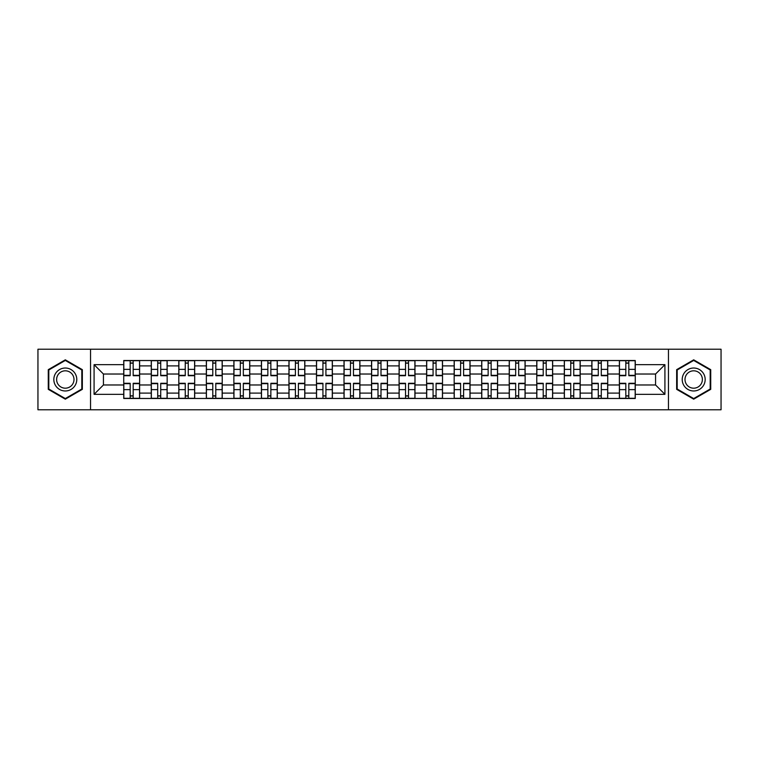 <?xml version="1.0" encoding="UTF-8"?>
<svg xmlns="http://www.w3.org/2000/svg" width="759" height="759" viewBox="0 0 759 759"><rect width="100%" height="100%" fill="white"/><g stroke="black" fill="none" stroke-linecap="round" stroke-linejoin="round"><path stroke-width="1.14" d="M668.451 409.775L721.05 409.775L721.05 349.225L37.95 349.225L37.95 409.775L668.451 409.775L668.451 349.225M151.269 398.475L151.269 365.904L139.618 365.904L139.618 398.475M139.618 365.904L139.618 360.525M151.269 365.904L151.269 360.525M167.16 360.525L167.16 398.475M178.811 398.475L178.811 360.525M194.693 360.525L194.693 398.475M206.344 398.475L206.344 360.525M222.226 360.525L222.226 398.475M233.876 398.475L233.876 360.525M249.768 360.525L249.768 398.475M261.409 398.475L261.409 360.525M277.301 360.525L277.301 398.475M288.951 398.475L288.951 360.525M304.833 360.525L304.833 398.475M316.484 398.475L316.484 360.525M332.376 360.525L332.376 398.475M344.017 398.475L344.017 360.525M359.908 360.525L359.908 398.475M371.559 398.475L371.559 360.525M387.441 360.525L387.441 398.475M399.092 398.475L399.092 360.525M414.983 360.525L414.983 398.475M426.624 398.475L426.624 360.525M442.516 360.525L442.516 398.475M454.167 398.475L454.167 360.525M470.049 360.525L470.049 398.475M481.699 398.475L481.699 360.525M497.591 360.525L497.591 398.475M509.232 398.475L509.232 360.525M525.124 360.525L525.124 398.475M536.774 398.475L536.774 360.525M552.656 360.525L552.656 398.475M564.307 398.475L564.307 360.525M580.189 360.525L580.189 398.475M591.84 398.475L591.84 360.525M607.731 360.525L607.731 398.475M619.382 398.475L619.382 360.525M619.382 384.974L607.731 384.974M591.84 384.974L580.189 384.974M564.307 384.974L552.656 384.974M536.774 384.974L525.124 384.974M509.232 384.974L497.591 384.974M481.699 384.974L470.049 384.974M454.167 384.974L442.516 384.974M426.624 384.974L414.983 384.974M399.092 384.974L387.441 384.974M371.559 384.974L359.908 384.974M344.017 384.974L332.376 384.974M316.484 384.974L304.833 384.974M288.951 384.974L277.301 384.974M261.409 384.974L249.768 384.974M233.876 384.974L222.226 384.974M206.344 384.974L194.693 384.974M178.811 384.974L167.16 384.974M151.269 384.974L139.618 384.974M619.382 374.026L607.731 374.026M591.84 374.026L580.189 374.026M564.307 374.026L552.656 374.026M536.774 374.026L525.124 374.026M509.232 374.026L497.591 374.026M481.699 374.026L470.049 374.026M454.167 374.026L442.516 374.026M426.624 374.026L414.983 374.026M399.092 374.026L387.441 374.026M371.559 374.026L359.908 374.026M344.017 374.026L332.376 374.026M316.484 374.026L304.833 374.026M288.951 374.026L277.301 374.026M261.409 374.026L249.768 374.026M233.876 374.026L222.226 374.026M206.344 374.026L194.693 374.026M178.811 374.026L167.16 374.026M151.269 374.026L139.618 374.026M103.433 384.974L123.736 384.974L123.736 374.026L103.433 374.026L103.433 384.974L94.078 394.329L94.078 364.671L123.736 364.671L123.736 374.026M635.264 374.026L635.264 384.974L655.567 384.974L655.567 374.026L635.264 374.026L635.264 360.525L123.736 360.525L123.736 364.671M635.264 364.671L664.922 364.671L664.922 394.329L635.264 394.329L635.264 384.974M123.736 384.974L123.736 398.475L635.264 398.475L635.264 394.329M123.736 394.329L94.078 394.329M90.549 409.775L90.549 349.225M82.342 369.661L65.312 359.832L48.272 369.661L48.272 389.339L65.312 399.168L82.342 389.339L82.342 369.661M710.728 369.661L693.688 359.832L676.658 369.661L676.658 389.339L693.688 399.168L710.728 389.339L710.728 369.661M133.176 395.828L130.178 395.828M130.178 363.172L133.176 363.172M160.718 395.828L157.711 395.828M157.711 363.172L160.718 363.172M188.251 395.828L185.253 395.828M185.253 363.172L188.251 363.172M215.784 395.828L212.786 395.828M212.786 363.172L215.784 363.172M243.326 395.828L240.318 395.828M240.318 363.172L243.326 363.172M270.859 395.828L267.861 395.828M267.861 363.172L270.859 363.172M298.391 395.828L295.393 395.828M295.393 363.172L298.391 363.172M325.924 395.828L322.926 395.828M322.926 363.172L325.924 363.172M353.466 395.828L350.468 395.828M350.468 363.172L353.466 363.172M380.999 395.828L378.001 395.828M378.001 363.172L380.999 363.172M408.532 395.828L405.534 395.828M405.534 363.172L408.532 363.172M436.074 395.828L433.076 395.828M433.076 363.172L436.074 363.172M463.607 395.828L460.609 395.828M460.609 363.172L463.607 363.172M491.139 395.828L488.141 395.828M488.141 363.172L491.139 363.172M518.682 395.828L515.674 395.828M515.674 363.172L518.682 363.172M546.214 395.828L543.216 395.828M543.216 363.172L546.214 363.172M573.747 395.828L570.749 395.828M570.749 363.172L573.747 363.172M601.289 395.828L598.282 395.828M598.282 363.172L601.289 363.172M628.822 395.828L625.824 395.828M625.824 363.172L628.822 363.172M94.078 364.671L103.433 374.026M655.567 384.974L664.922 394.329M655.567 374.026L664.922 364.671M133.176 375.705L133.176 360.705L139.533 360.705L139.533 375.705L133.176 375.705M130.178 362.992L133.176 362.992M133.707 360.705L123.821 360.705L123.821 375.705L130.178 375.705L130.178 360.705L129.647 360.705M130.178 383.295L130.178 398.295L123.821 398.295L123.821 383.295L130.178 383.295M133.176 396.008L130.178 396.008M129.647 398.295L139.533 398.295L139.533 383.295L133.176 383.295L133.176 398.295L133.707 398.295M160.718 375.705L160.718 360.705L167.065 360.705L167.065 375.705L160.718 375.705M157.711 362.992L160.718 362.992M161.24 360.705L151.354 360.705L151.354 375.705L157.711 375.705L157.711 360.705L157.179 360.705M188.251 375.705L188.251 360.705L194.608 360.705L194.608 375.705L188.251 375.705M185.253 362.992L188.251 362.992M188.782 360.705L178.896 360.705L178.896 375.705L185.253 375.705L185.253 360.705L184.722 360.705M55.369 385.24A11.47 11.47 0 0 0 71.042 389.433A11.47 11.47 0 0 0 75.245 373.76A11.47 11.47 0 0 0 59.572 369.567A11.47 11.47 0 0 0 55.369 385.24M57.788 383.845A8.691 8.691 0 0 0 69.657 387.024A8.691 8.691 0 0 0 72.836 375.155A8.691 8.691 0 0 0 60.967 371.976A8.691 8.691 0 0 0 57.788 383.845M65.312 360.44L81.811 369.975L81.811 389.025L65.312 398.56L48.804 389.025L48.804 369.975L65.312 360.44M683.755 385.24A11.47 11.47 0 0 0 699.428 389.433A11.47 11.47 0 0 0 703.631 373.76A11.47 11.47 0 0 0 687.958 369.567A11.47 11.47 0 0 0 683.755 385.24M686.164 383.845A8.691 8.691 0 0 0 698.033 387.024A8.691 8.691 0 0 0 701.212 375.155A8.691 8.691 0 0 0 689.343 371.976A8.691 8.691 0 0 0 686.164 383.845M693.688 360.44L710.196 369.975L710.196 389.025L693.688 398.56L677.189 389.025L677.189 369.975L693.688 360.44M157.711 383.295L157.711 398.295L151.354 398.295L151.354 383.295L157.711 383.295M160.718 396.008L157.711 396.008M157.179 398.295L167.065 398.295L167.065 383.295L160.718 383.295L160.718 398.295L161.24 398.295M185.253 383.295L185.253 398.295L178.896 398.295L178.896 383.295L185.253 383.295M188.251 396.008L185.253 396.008M184.722 398.295L194.608 398.295L194.608 383.295L188.251 383.295L188.251 398.295L188.782 398.295M215.784 375.705L215.784 360.705L222.14 360.705L222.14 375.705L215.784 375.705M212.786 362.992L215.784 362.992M216.315 360.705L206.429 360.705L206.429 375.705L212.786 375.705L212.786 360.705L212.254 360.705M243.326 375.705L243.326 360.705L249.673 360.705L249.673 375.705L243.326 375.705M240.318 362.992L243.326 362.992M243.848 360.705L233.962 360.705L233.962 375.705L240.318 375.705L240.318 360.705L239.787 360.705M270.859 375.705L270.859 360.705L277.215 360.705L277.215 375.705L270.859 375.705M267.861 362.992L270.859 362.992M271.39 360.705L261.504 360.705L261.504 375.705L267.861 375.705L267.861 360.705L267.329 360.705M212.786 383.295L212.786 398.295L206.429 398.295L206.429 383.295L212.786 383.295M215.784 396.008L212.786 396.008M212.254 398.295L222.14 398.295L222.14 383.295L215.784 383.295L215.784 398.295L216.315 398.295M240.318 383.295L240.318 398.295L233.962 398.295L233.962 383.295L240.318 383.295M243.326 396.008L240.318 396.008M239.787 398.295L249.673 398.295L249.673 383.295L243.326 383.295L243.326 398.295L243.848 398.295M267.861 383.295L267.861 398.295L261.504 398.295L261.504 383.295L267.861 383.295M270.859 396.008L267.861 396.008M267.329 398.295L277.215 398.295L277.215 383.295L270.859 383.295L270.859 398.295L271.39 398.295M298.391 375.705L298.391 360.705L304.748 360.705L304.748 375.705L298.391 375.705M295.393 362.992L298.391 362.992M298.923 360.705L289.037 360.705L289.037 375.705L295.393 375.705L295.393 360.705L294.862 360.705M295.393 383.295L295.393 398.295L289.037 398.295L289.037 383.295L295.393 383.295M298.391 396.008L295.393 396.008M294.862 398.295L304.748 398.295L304.748 383.295L298.391 383.295L298.391 398.295L298.923 398.295M325.924 375.705L325.924 360.705L332.281 360.705L332.281 375.705L325.924 375.705M322.926 362.992L325.924 362.992M326.455 360.705L316.569 360.705L316.569 375.705L322.926 375.705L322.926 360.705L322.395 360.705M322.926 383.295L322.926 398.295L316.569 398.295L316.569 383.295L322.926 383.295M325.924 396.008L322.926 396.008M322.395 398.295L332.281 398.295L332.281 383.295L325.924 383.295L325.924 398.295L326.455 398.295M353.466 375.705L353.466 360.705L359.823 360.705L359.823 375.705L353.466 375.705M350.468 362.992L353.466 362.992M353.998 360.705L344.112 360.705L344.112 375.705L350.468 375.705L350.468 360.705L349.937 360.705M350.468 383.295L350.468 398.295L344.112 398.295L344.112 383.295L350.468 383.295M353.466 396.008L350.468 396.008M349.937 398.295L359.823 398.295L359.823 383.295L353.466 383.295L353.466 398.295L353.998 398.295M380.999 375.705L380.999 360.705L387.356 360.705L387.356 375.705L380.999 375.705M378.001 362.992L380.999 362.992M381.53 360.705L371.644 360.705L371.644 375.705L378.001 375.705L378.001 360.705L377.47 360.705M378.001 383.295L378.001 398.295L371.644 398.295L371.644 383.295L378.001 383.295M380.999 396.008L378.001 396.008M377.47 398.295L387.356 398.295L387.356 383.295L380.999 383.295L380.999 398.295L381.53 398.295M408.532 375.705L408.532 360.705L414.888 360.705L414.888 375.705L408.532 375.705M405.534 362.992L408.532 362.992M409.063 360.705L399.177 360.705L399.177 375.705L405.534 375.705L405.534 360.705L405.002 360.705M405.534 383.295L405.534 398.295L399.177 398.295L399.177 383.295L405.534 383.295M408.532 396.008L405.534 396.008M405.002 398.295L414.888 398.295L414.888 383.295L408.532 383.295L408.532 398.295L409.063 398.295M436.074 375.705L436.074 360.705L442.431 360.705L442.431 375.705L436.074 375.705M433.076 362.992L436.074 362.992M436.605 360.705L426.719 360.705L426.719 375.705L433.076 375.705L433.076 360.705L432.545 360.705M433.076 383.295L433.076 398.295L426.719 398.295L426.719 383.295L433.076 383.295M436.074 396.008L433.076 396.008M432.545 398.295L442.431 398.295L442.431 383.295L436.074 383.295L436.074 398.295L436.605 398.295M463.607 375.705L463.607 360.705L469.963 360.705L469.963 375.705L463.607 375.705M460.609 362.992L463.607 362.992M464.138 360.705L454.252 360.705L454.252 375.705L460.609 375.705L460.609 360.705L460.077 360.705M460.609 383.295L460.609 398.295L454.252 398.295L454.252 383.295L460.609 383.295M463.607 396.008L460.609 396.008M460.077 398.295L469.963 398.295L469.963 383.295L463.607 383.295L463.607 398.295L464.138 398.295M491.139 375.705L491.139 360.705L497.496 360.705L497.496 375.705L491.139 375.705M488.141 362.992L491.139 362.992M491.671 360.705L481.785 360.705L481.785 375.705L488.141 375.705L488.141 360.705L487.61 360.705M488.141 383.295L488.141 398.295L481.785 398.295L481.785 383.295L488.141 383.295M491.139 396.008L488.141 396.008M487.61 398.295L497.496 398.295L497.496 383.295L491.139 383.295L491.139 398.295L491.671 398.295M518.682 375.705L518.682 360.705L525.038 360.705L525.038 375.705L518.682 375.705M515.674 362.992L518.682 362.992M519.213 360.705L509.327 360.705L509.327 375.705L515.674 375.705L515.674 360.705L515.152 360.705M515.674 383.295L515.674 398.295L509.327 398.295L509.327 383.295L515.674 383.295M518.682 396.008L515.674 396.008M515.152 398.295L525.038 398.295L525.038 383.295L518.682 383.295L518.682 398.295L519.213 398.295M546.214 375.705L546.214 360.705L552.571 360.705L552.571 375.705L546.214 375.705M543.216 362.992L546.214 362.992M546.746 360.705L536.86 360.705L536.86 375.705L543.216 375.705L543.216 360.705L542.685 360.705M543.216 383.295L543.216 398.295L536.86 398.295L536.86 383.295L543.216 383.295M546.214 396.008L543.216 396.008M542.685 398.295L552.571 398.295L552.571 383.295L546.214 383.295L546.214 398.295L546.746 398.295M573.747 375.705L573.747 360.705L580.104 360.705L580.104 375.705L573.747 375.705M570.749 362.992L573.747 362.992M574.278 360.705L564.392 360.705L564.392 375.705L570.749 375.705L570.749 360.705L570.218 360.705M570.749 383.295L570.749 398.295L564.392 398.295L564.392 383.295L570.749 383.295M573.747 396.008L570.749 396.008M570.218 398.295L580.104 398.295L580.104 383.295L573.747 383.295L573.747 398.295L574.278 398.295M601.289 375.705L601.289 360.705L607.646 360.705L607.646 375.705L601.289 375.705M598.282 362.992L601.289 362.992M601.821 360.705L591.935 360.705L591.935 375.705L598.282 375.705L598.282 360.705L597.76 360.705M598.282 383.295L598.282 398.295L591.935 398.295L591.935 383.295L598.282 383.295M601.289 396.008L598.282 396.008M597.76 398.295L607.646 398.295L607.646 383.295L601.289 383.295L601.289 398.295L601.821 398.295M628.822 375.705L628.822 360.705L635.179 360.705L635.179 375.705L628.822 375.705M625.824 362.992L628.822 362.992M629.353 360.705L619.467 360.705L619.467 375.705L625.824 375.705L625.824 360.705L625.293 360.705M625.824 383.295L625.824 398.295L619.467 398.295L619.467 383.295L625.824 383.295M628.822 396.008L625.824 396.008M625.293 398.295L635.179 398.295L635.179 383.295L628.822 383.295L628.822 398.295L629.353 398.295M591.84 365.904L580.189 365.904M564.307 365.904L552.656 365.904M536.774 365.904L525.124 365.904M509.232 365.904L497.591 365.904M481.699 365.904L470.049 365.904M454.167 365.904L442.516 365.904M426.624 365.904L414.983 365.904M399.092 365.904L387.441 365.904M371.559 365.904L359.908 365.904M344.017 365.904L332.376 365.904M316.484 365.904L304.833 365.904M288.951 365.904L277.301 365.904M261.409 365.904L249.768 365.904M233.876 365.904L222.226 365.904M206.344 365.904L194.693 365.904M178.811 365.904L167.16 365.904M619.382 365.904L607.731 365.904M591.84 393.096L580.189 393.096M564.307 393.096L552.656 393.096M536.774 393.096L525.124 393.096M509.232 393.096L497.591 393.096M481.699 393.096L470.049 393.096M454.167 393.096L442.516 393.096M426.624 393.096L414.983 393.096M399.092 393.096L387.441 393.096M371.559 393.096L359.908 393.096M344.017 393.096L332.376 393.096M316.484 393.096L304.833 393.096M288.951 393.096L277.301 393.096M261.409 393.096L249.768 393.096M233.876 393.096L222.226 393.096M206.344 393.096L194.693 393.096M178.811 393.096L167.16 393.096M151.269 393.096L139.618 393.096M619.382 393.096L607.731 393.096M133.176 375.335L139.533 375.335M133.176 369.367L139.533 369.367M123.821 375.335L130.178 375.335M123.821 369.367L130.178 369.367M130.178 383.665L123.821 383.665M130.178 389.633L123.821 389.633M139.533 383.665L133.176 383.665M139.533 389.633L133.176 389.633M160.718 375.335L167.065 375.335M160.718 369.367L167.065 369.367M151.354 375.335L157.711 375.335M151.354 369.367L157.711 369.367M188.251 375.335L194.608 375.335M188.251 369.367L194.608 369.367M178.896 375.335L185.253 375.335M178.896 369.367L185.253 369.367M157.711 383.665L151.354 383.665M157.711 389.633L151.354 389.633M167.065 383.665L160.718 383.665M167.065 389.633L160.718 389.633M185.253 383.665L178.896 383.665M185.253 389.633L178.896 389.633M194.608 383.665L188.251 383.665M194.608 389.633L188.251 389.633M215.784 375.335L222.14 375.335M215.784 369.367L222.14 369.367M206.429 375.335L212.786 375.335M206.429 369.367L212.786 369.367M243.326 375.335L249.673 375.335M243.326 369.367L249.673 369.367M233.962 375.335L240.318 375.335M233.962 369.367L240.318 369.367M270.859 375.335L277.215 375.335M270.859 369.367L277.215 369.367M261.504 375.335L267.861 375.335M261.504 369.367L267.861 369.367M212.786 383.665L206.429 383.665M212.786 389.633L206.429 389.633M222.14 383.665L215.784 383.665M222.14 389.633L215.784 389.633M240.318 383.665L233.962 383.665M240.318 389.633L233.962 389.633M249.673 383.665L243.326 383.665M249.673 389.633L243.326 389.633M267.861 383.665L261.504 383.665M267.861 389.633L261.504 389.633M277.215 383.665L270.859 383.665M277.215 389.633L270.859 389.633M298.391 375.335L304.748 375.335M298.391 369.367L304.748 369.367M289.037 375.335L295.393 375.335M289.037 369.367L295.393 369.367M295.393 383.665L289.037 383.665M295.393 389.633L289.037 389.633M304.748 383.665L298.391 383.665M304.748 389.633L298.391 389.633M325.924 375.335L332.281 375.335M325.924 369.367L332.281 369.367M316.569 375.335L322.926 375.335M316.569 369.367L322.926 369.367M322.926 383.665L316.569 383.665M322.926 389.633L316.569 389.633M332.281 383.665L325.924 383.665M332.281 389.633L325.924 389.633M353.466 375.335L359.823 375.335M353.466 369.367L359.823 369.367M344.112 375.335L350.468 375.335M344.112 369.367L350.468 369.367M350.468 383.665L344.112 383.665M350.468 389.633L344.112 389.633M359.823 383.665L353.466 383.665M359.823 389.633L353.466 389.633M380.999 375.335L387.356 375.335M380.999 369.367L387.356 369.367M371.644 375.335L378.001 375.335M371.644 369.367L378.001 369.367M378.001 383.665L371.644 383.665M378.001 389.633L371.644 389.633M387.356 383.665L380.999 383.665M387.356 389.633L380.999 389.633M408.532 375.335L414.888 375.335M408.532 369.367L414.888 369.367M399.177 375.335L405.534 375.335M399.177 369.367L405.534 369.367M405.534 383.665L399.177 383.665M405.534 389.633L399.177 389.633M414.888 383.665L408.532 383.665M414.888 389.633L408.532 389.633M436.074 375.335L442.431 375.335M436.074 369.367L442.431 369.367M426.719 375.335L433.076 375.335M426.719 369.367L433.076 369.367M433.076 383.665L426.719 383.665M433.076 389.633L426.719 389.633M442.431 383.665L436.074 383.665M442.431 389.633L436.074 389.633M463.607 375.335L469.963 375.335M463.607 369.367L469.963 369.367M454.252 375.335L460.609 375.335M454.252 369.367L460.609 369.367M460.609 383.665L454.252 383.665M460.609 389.633L454.252 389.633M469.963 383.665L463.607 383.665M469.963 389.633L463.607 389.633M491.139 375.335L497.496 375.335M491.139 369.367L497.496 369.367M481.785 375.335L488.141 375.335M481.785 369.367L488.141 369.367M488.141 383.665L481.785 383.665M488.141 389.633L481.785 389.633M497.496 383.665L491.139 383.665M497.496 389.633L491.139 389.633M518.682 375.335L525.038 375.335M518.682 369.367L525.038 369.367M509.327 375.335L515.674 375.335M509.327 369.367L515.674 369.367M515.674 383.665L509.327 383.665M515.674 389.633L509.327 389.633M525.038 383.665L518.682 383.665M525.038 389.633L518.682 389.633M546.214 375.335L552.571 375.335M546.214 369.367L552.571 369.367M536.86 375.335L543.216 375.335M536.86 369.367L543.216 369.367M543.216 383.665L536.86 383.665M543.216 389.633L536.86 389.633M552.571 383.665L546.214 383.665M552.571 389.633L546.214 389.633M573.747 375.335L580.104 375.335M573.747 369.367L580.104 369.367M564.392 375.335L570.749 375.335M564.392 369.367L570.749 369.367M570.749 383.665L564.392 383.665M570.749 389.633L564.392 389.633M580.104 383.665L573.747 383.665M580.104 389.633L573.747 389.633M601.289 375.335L607.646 375.335M601.289 369.367L607.646 369.367M591.935 375.335L598.282 375.335M591.935 369.367L598.282 369.367M598.282 383.665L591.935 383.665M598.282 389.633L591.935 389.633M607.646 383.665L601.289 383.665M607.646 389.633L601.289 389.633M628.822 375.335L635.179 375.335M628.822 369.367L635.179 369.367M619.467 375.335L625.824 375.335M619.467 369.367L625.824 369.367M625.824 383.665L619.467 383.665M625.824 389.633L619.467 389.633M635.179 383.665L628.822 383.665M635.179 389.633L628.822 389.633"/></g></svg>
